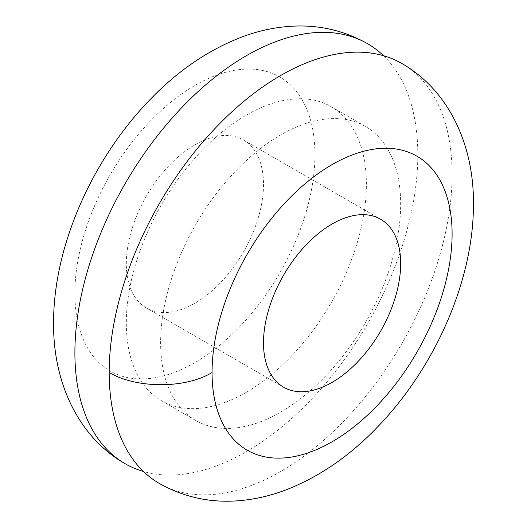 <?xml version="1.0" encoding="UTF-8"?>
<svg xmlns="http://www.w3.org/2000/svg" width="527" height="527" viewBox="0 0 527 527"><rect width="100%" height="100%" fill="white"/><g stroke="black" fill="none" stroke-linecap="round" stroke-linejoin="round"><path stroke-width="0.4" stroke-dasharray="2.63 1.98" d="M401.89 63.503A242.486 139.998 -60 0 1 452.107 174.509A242.486 139.998 -60 0 1 280.647 471.487A242.486 139.998 -60 0 1 159.404 483.496M399.828 188.33A169.74 98.002 -60 0 1 280.647 412.094A169.74 98.002 -60 0 1 195.78 420.5A169.74 98.002 -60 0 1 161.466 358.689A169.74 98.002 -60 0 1 228.231 179.081A169.74 98.002 -60 0 1 365.514 126.5A169.74 98.002 -60 0 1 399.828 188.33M383.524 55.71A242.486 139.998 -60 0 1 417.759 149.767A242.486 139.998 -60 0 1 417.819 154.707A242.486 139.998 -60 0 1 246.353 451.692A242.486 139.998 -60 0 1 143.476 471.487M246.353 392.292A169.74 98.002 -60 0 1 161.486 400.698A169.74 98.002 -60 0 1 127.172 338.894A169.74 98.002 -60 0 1 193.936 159.286A169.74 98.002 -60 0 1 331.219 106.704A169.74 98.002 -60 0 1 365.54 168.535A169.74 98.002 -60 0 1 246.353 392.292M263.019 175.333A96.994 56 -60 0 1 194.918 303.196A96.994 56 -60 0 1 146.42 308.005A96.994 56 -60 0 1 126.809 272.683A96.994 56 -60 0 1 164.964 170.05A96.994 56 -60 0 1 243.415 140.004A96.994 56 -60 0 1 263.019 175.333M194.918 85.414A169.74 98.002 -60 0 1 314.942 154.707A169.74 98.002 -60 0 1 194.924 362.589A169.74 98.002 -60 0 1 74.893 293.315A169.74 98.002 -60 0 1 194.918 85.414M331.219 106.704L365.514 126.5M161.486 400.698L195.78 420.5M243.415 140.004L380.58 219.199M146.42 308.005L283.585 387.193"/><path stroke-width="0.79" d="M280.647 75.513A242.486 139.998 -60 0 1 401.89 63.503C450.934 91.731 474.148 148.127 473.417 204.206C473.707 280.377 434.927 367.741 377.418 427.114C349.882 455.855 319.487 476.751 286.214 489.807C271.023 495.624 255.523 499.24 239.719 500.65C211.103 503.16 184.338 497.442 159.404 483.496A242.486 139.998 -60 0 1 110.334 394.69A242.486 139.998 -60 0 1 109.181 372.49A242.486 139.998 -60 0 1 280.647 75.513M332.082 382.391A96.994 56 -60 0 1 283.585 387.193A96.994 56 -60 0 1 263.981 351.878A96.994 56 -60 0 1 302.136 249.245A96.994 56 -60 0 1 380.58 219.199A96.994 56 -60 0 1 400.191 254.528A96.994 56 -60 0 1 332.082 382.391M143.476 471.487A242.486 139.998 -60 0 1 125.11 463.701A242.486 139.998 -60 0 1 74.946 357.635A242.486 139.998 -60 0 1 74.893 352.695A242.486 139.998 -60 0 1 246.353 55.71A242.486 139.998 -60 0 1 367.596 43.701A242.486 139.998 -60 0 1 383.524 55.71M452.107 233.902A169.74 98.002 -60 0 1 332.082 441.791A169.74 98.002 -60 0 1 212.058 372.49A169.74 98.002 -60 0 1 332.082 164.608A169.74 98.002 -60 0 1 452.107 233.902M212.058 372.49C185.287 388.992 135.953 388.551 109.175 372.484M125.11 463.701C77.515 436.639 52.957 381.08 53.583 322.998C53.326 246.932 91.83 160.043 149.016 100.677C177.342 70.928 208.751 49.531 243.23 36.488C258.487 30.869 274.047 27.496 289.903 26.35C317.557 24.394 343.459 30.177 367.596 43.701"/></g></svg>

